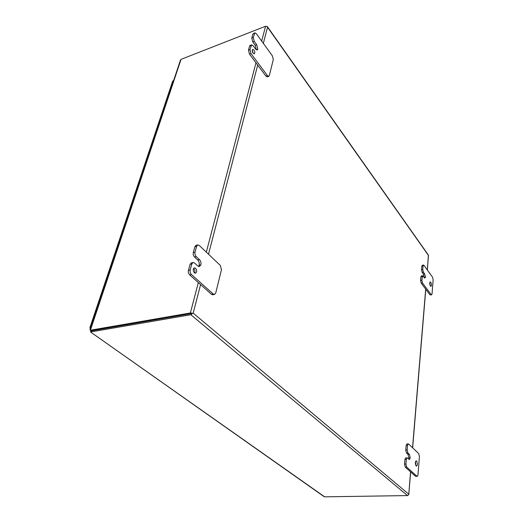 <?xml version="1.0" encoding="UTF-8"?>
<svg xmlns="http://www.w3.org/2000/svg" width="523" height="523" viewBox="0 0 523 523"><rect width="100%" height="100%" fill="white"/><g stroke="black" fill="none" stroke-linecap="round" stroke-linejoin="round"><path stroke-width="0.78" d="M90.394 328.98L90.008 328.222L90.688 328.104L90.002 328.222L89.891 327.738L90.937 327.372M90.381 327.463L172.616 81.294M173.12 80.764L173.603 80.581M253.295 53.418L252.21 50.332M253.93 50.025L252.707 49.339C251.949 50.116 252.073 51.391 253.086 53.163L254.296 53.843C255.061 53.071 254.936 51.797 253.93 50.025M194.569 272.999C195.242 271.45 194.994 269.979 193.83 268.58L193.588 268.391M195.563 268.221L194.366 267.802C192.856 268.959 192.85 270.633 194.334 272.816L195.524 273.228C197.034 272.078 197.047 270.411 195.563 268.221M416.556 460.992L416.158 460.815C415.053 462.044 415.059 463.764 416.158 465.967L416.55 466.137C417.655 464.908 417.655 463.195 416.556 460.992M430.749 282.217L430.213 281.877C429.494 282.76 429.573 284.146 430.449 286.035L430.978 286.369C431.697 285.493 431.619 284.107 430.749 282.217M267.456 75.606L265.965 76.129L249.451 54.098L250.962 53.536L249.974 49.633L251.609 44.847L253.08 45.678L255.531 49.005L257.205 49.96L257.806 49.142L256.688 44.671L254.243 41.343L253.276 37.479L254.851 32.812L256.316 33.662L272.365 55.843L273.294 59.563L269.338 75.613L268.796 76.358L267.456 75.606L250.962 53.536M213.221 294.018L211.501 294.338L212.776 294.782L214.495 294.462L213.221 294.018L191.425 274.516C190.267 273.268 189.849 271.744 190.189 269.946L191.817 263.945L193.072 262.487L194.53 262.997L197.779 265.972L199.433 266.553L200.865 264.867C201.237 262.827 200.773 261.088 199.466 259.643L196.236 256.649C195.105 255.387 194.7 253.884 195.027 252.132L196.609 246.287L197.779 244.908L199.256 245.444L220.32 265.423L221.471 269.744L215.751 292.945L214.495 294.462M211.501 294.338L189.679 274.876L191.425 274.516M416.929 476.257L415.543 476.296L405.26 467.124L406.665 467.072L405.926 464.051L406.338 459.312L407.084 457.821L409.385 459.56L410.241 457.841L409.398 454.363L407.881 452.951L407.149 449.95L407.554 445.295L408.273 443.864L408.646 444.027L418.707 453.572L419.413 456.487L417.982 474.891L417.256 476.394L416.929 476.257L406.665 467.072M405.926 464.051L404.521 464.104L405.26 467.124M404.521 464.104L404.933 459.371L406.338 459.312M407.084 457.821L405.685 457.887L404.933 459.371M408.594 459.031L408.849 457.893L408.005 454.422L409.398 454.363M407.149 449.95L405.75 450.015L406.482 453.016L408.005 454.422M405.75 450.015L406.155 445.367L407.554 445.295M408.273 443.864L406.881 443.935L406.155 445.367M431.155 294.599L429.926 294.789L421.224 283.185L422.473 282.982L421.832 280.263L422.584 275.739L424.911 278.131L425.415 277.079L424.683 273.947L423.401 272.195L422.767 269.489L423.074 265.932L423.499 265.05L423.983 265.364L432.521 277.157L433.136 279.792L432.037 293.946L431.606 294.874L431.155 294.599L422.473 282.982M421.832 280.263L420.59 280.472L421.224 283.185M420.59 280.472L420.904 276.857L422.146 276.647M422.584 275.739L421.342 275.948L420.904 276.857M424.153 277.51L423.453 274.157L424.683 273.947M422.767 269.489L421.531 269.705L422.166 272.405L423.453 274.157M421.531 269.705L421.845 266.148L423.074 265.932M423.499 265.05L422.264 265.272L421.845 266.148M265.965 76.129L267.305 76.881L268.796 76.358M430.233 285.682L429.736 282.773M429.926 294.789L431.606 294.874M191.248 313.597L191.817 313.427L191.3 313.584L190.869 312.937L192.614 313.349L190.849 314.728L91.224 331.837L91.564 330.804L91.224 331.837M198.335 282.597L190.372 312.97L90.394 330.216L91.564 330.804L191.313 313.578M191.137 313.61L91.564 330.804L90.76 330.235M190.849 314.728L407.535 495.582L408.77 494.588M407.535 495.582L324.639 496.83L90.538 331.994L91.074 331.216M191.294 313.591L191.313 314.578M91.211 330.987L90.499 331.955M266.305 26.313L267.351 26.588L265.566 26.248L181.376 59.223L180.422 60.237M190.372 312.97L190.869 312.937M191.817 313.434L192.614 313.349L191.817 313.427M427.376 270.045L428.389 255.087L267.351 26.588M180.487 60.021L89.989 330.183L90.394 330.216L181.023 59.413M323.894 496.51L324.639 496.83M410.542 471.838L408.764 494.66L408.692 494.124L193.183 313.12L192.614 313.349L193.183 313.12L200.597 284.61M267.305 26.581L267.534 27.222L267.305 26.581M415.811 465.477L415.517 461.528M415.543 476.296L417.256 476.394M198.511 266.449L199.145 265.226L200.865 264.867L199.145 265.226C199.518 263.193 199.047 261.461 197.74 260.016L199.466 259.643M197.779 244.908L196.06 245.3L194.889 246.686L196.609 246.287M195.027 252.132L193.301 252.517L194.889 246.686M193.301 252.517C192.967 254.27 193.373 255.773 194.51 257.028L197.74 260.016M193.072 262.487L191.333 262.86L190.078 264.318L191.817 263.945M190.189 269.946L188.443 270.313L190.078 264.318M188.443 270.313C188.103 272.11 188.515 273.634 189.679 274.876M256.296 49.77L257.806 49.142L256.309 49.698L255.191 45.24L256.688 44.671M254.851 32.812L252.864 34.06L254.361 33.479M253.276 37.479L251.779 38.061L252.864 34.06M251.779 38.061L252.746 41.918L255.191 45.24M251.609 44.847L250.099 45.423L249.582 46.116L251.086 45.547M249.974 49.633L248.464 50.201L249.582 46.116M248.464 50.201L249.451 54.098M208.5 254.211L257.689 65.087M425.689 289.141L412.536 447.721M263.337 43.363L267.534 27.222L428.481 255.492L427.284 269.92M425.415 277.072L424.179 277.288L425.415 277.079M422.166 272.405L423.401 272.195M91.139 331.209L90.832 331.569M265.566 26.248L261.677 41.075M255.976 62.806L206.324 252.138M406.482 453.016L407.881 452.951M410.241 457.834L408.849 457.893L410.241 457.841M194.51 257.028L196.236 256.649M252.746 41.918L254.243 41.343M172.662 81.17L89.891 327.738M90.538 331.994L324.097 496.654M408.777 494.588L410.653 471.936M412.647 447.825L425.787 289.265M90.015 330.203L91.146 330.752"/></g></svg>
